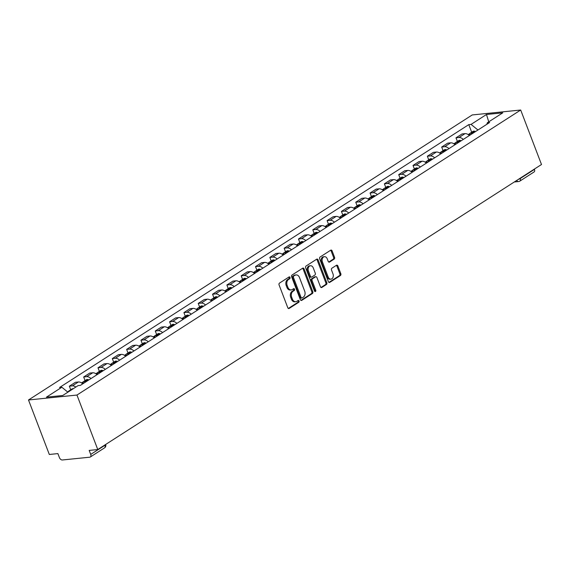 <?xml version="1.0" encoding="UTF-8"?>
<svg xmlns="http://www.w3.org/2000/svg" width="570" height="570" viewBox="0 0 570 570"><rect width="100%" height="100%" fill="white"/><g stroke="black" fill="none" stroke-linecap="round" stroke-linejoin="round"><path stroke-width="0.85" d="M290.037 277.426A0.976 0.713 84.2 0 0 289.068 276.942L279.5 283.091A1.397 1.019 84.2 0 0 279.079 284.936L287.793 307.75A1.397 1.019 84.2 0 0 288.833 308.562A1.397 1.019 84.2 0 0 289.175 308.441L298.751 302.292A0.976 0.713 84.2 0 0 298.074 300.518L296.835 301.316A4.467 3.256 84.2 0 1 295.737 301.701A4.467 3.256 84.2 0 1 292.403 299.108L291.676 297.205A4.467 3.256 84.2 0 1 293.009 291.298L294.248 290.501A0.976 0.713 84.2 0 0 293.571 288.726L292.332 289.524A4.467 3.256 84.2 0 1 291.234 289.916A4.467 3.256 84.2 0 1 287.9 287.323L287.173 285.42A4.467 3.256 84.2 0 1 288.513 279.514L289.745 278.716A0.976 0.713 84.2 0 0 290.037 277.426M291.234 289.916L290.265 290.016A4.467 3.256 84.2 0 1 286.931 287.423L286.204 285.52A4.467 3.256 84.2 0 1 287.536 279.606L288.776 278.815A0.976 0.713 84.2 0 0 288.798 277.113M288.349 308.448L297.782 302.392A0.976 0.713 84.2 0 0 297.804 300.689M295.737 301.701L294.768 301.801A4.467 3.256 84.2 0 1 291.434 299.207L290.707 297.305A4.467 3.256 84.2 0 1 292.04 291.398L293.279 290.6A0.976 0.713 84.2 0 0 293.301 288.905M334.134 259.122A1.397 1.019 84.2 0 0 334.547 257.277L332.103 250.878A1.397 1.019 84.2 0 0 331.063 250.066A1.397 1.019 84.2 0 0 330.721 250.187L320.091 257.02A1.397 1.019 84.2 0 0 319.67 258.865L328.384 281.68A1.397 1.019 84.2 0 0 329.424 282.492A1.397 1.019 84.2 0 0 329.766 282.371L340.404 275.538A1.397 1.019 84.2 0 0 340.817 273.693L337.868 265.962A1.397 1.019 84.2 0 0 336.82 265.15A1.397 1.019 84.2 0 0 336.478 265.271L331.932 268.192A1.397 1.019 84.2 0 0 331.512 270.038L332.98 273.878A3.734 2.722 84.2 0 1 330.942 279.143A3.734 2.722 84.2 0 1 328.156 276.97L322.421 261.951A3.734 2.722 84.2 0 1 324.451 256.685A3.734 2.722 84.2 0 1 327.244 258.851L328.199 261.359A1.397 1.019 84.2 0 0 329.239 262.171A1.397 1.019 84.2 0 0 329.581 262.043L334.134 259.122L333.165 259.222A1.397 1.019 84.2 0 0 333.578 257.376L331.134 250.978A1.397 1.019 84.2 0 0 330.579 250.273M520.688 110.017L541.5 164.509L97.769 449.538L76.957 395.046L520.688 110.017L472.231 114.948L28.5 399.976L49.312 454.468L57.883 453.599L59.415 457.596A2.843 1.824 -122.7 0 0 62.337 459.983L89.768 457.197A2.843 1.824 -122.7 0 0 90.317 457.005A2.843 1.824 -122.7 0 0 90.715 454.411L104.944 445.277A2.843 0.677 -20.9 0 0 105.671 444.465A2.843 2.843 0 0 1 104.545 447.863A2.843 1.824 -122.7 0 0 104.944 445.277L104.837 444.992M304.081 268.876A1.397 1.019 84.2 0 0 303.041 268.064A1.397 1.019 84.2 0 0 302.698 268.185L292.068 275.018A1.397 1.019 84.2 0 0 291.648 276.863L300.362 299.678A1.397 1.019 84.2 0 0 301.402 300.49A1.397 1.019 84.2 0 0 301.744 300.369L312.381 293.536A1.397 1.019 84.2 0 0 312.795 291.69L304.081 268.876L303.112 268.976A1.397 1.019 84.2 0 0 302.563 268.278M306.076 266.019L316.706 259.186A1.397 1.019 84.2 0 1 317.055 259.065A1.397 1.019 84.2 0 1 318.096 259.877L326.81 282.692A1.397 1.019 84.2 0 1 326.389 284.537L321.836 287.458A1.397 1.019 84.2 0 1 321.494 287.586A1.397 1.019 84.2 0 1 320.454 286.774L316.92 277.519A1.397 1.019 84.2 0 0 315.88 276.707A1.397 1.019 84.2 0 0 315.538 276.828L312.517 278.766A1.397 1.019 84.2 0 0 312.103 280.618L315.78 290.251A0.976 0.713 84.2 0 1 314.519 291.056L305.663 267.864A1.397 1.019 84.2 0 1 306.076 266.019M534.346 169.105L534.453 169.39A2.843 1.824 57.3 0 1 534.054 171.976L519.826 181.118A2.843 1.824 -122.7 0 0 520.225 178.524L534.453 169.39M97.769 449.538L89.191 450.414L90.715 454.411M76.957 395.046L28.5 399.976M82.721 383.874A6.548 4.204 -122.7 0 0 78.375 381.986L72.312 385.876A6.548 4.204 57.3 0 1 75.831 387.066M72.312 385.876L69.355 386.182L70.737 389.787M78.375 381.986L75.418 382.285L69.355 386.182M85.051 380.589L83.676 376.984L86.633 376.677A6.548 4.204 57.3 0 1 90.979 378.573M97.035 374.675A6.548 4.204 -122.7 0 0 92.689 372.787L89.739 373.086L83.676 376.984M99.372 371.391L97.997 367.785L100.954 367.479A6.548 4.204 57.3 0 1 105.3 369.374M111.357 365.477A6.548 4.204 -122.7 0 0 107.01 363.589L104.053 363.888L97.997 367.785M113.694 362.192L112.319 358.587L115.275 358.281A6.548 4.204 57.3 0 1 119.622 360.176M125.678 356.279A6.548 4.204 -122.7 0 0 121.332 354.39L118.375 354.69L112.319 358.587M128.015 352.994L126.64 349.389L129.589 349.082A6.548 4.204 57.3 0 1 133.943 350.978M139.999 347.08A6.548 4.204 -122.7 0 0 135.653 345.192L132.696 345.498L126.64 349.389M142.336 343.796L140.954 340.19L143.911 339.891A6.548 4.204 57.3 0 1 148.257 341.779M154.32 337.882A6.548 4.204 -122.7 0 0 149.974 335.994L147.017 336.3L140.954 340.19M156.657 334.597L155.275 330.992L158.232 330.693A6.548 4.204 57.3 0 1 162.578 332.581M168.642 328.683A6.548 4.204 -122.7 0 0 164.288 326.795L161.339 327.102L155.275 330.992M170.972 325.399L169.596 321.793L172.553 321.494A6.548 4.204 57.3 0 1 176.9 323.382M182.956 319.485A6.548 4.204 -122.7 0 0 178.609 317.597L175.653 317.903L169.596 321.793M185.293 316.2L183.918 312.595L186.874 312.296A6.548 4.204 57.3 0 1 191.221 314.184M197.277 310.287A6.548 4.204 -122.7 0 0 192.931 308.399L189.974 308.705L183.918 312.595M199.614 307.002L198.239 303.397L201.196 303.097A6.548 4.204 57.3 0 1 205.542 304.986M211.598 301.095A6.548 4.204 -122.7 0 0 207.252 299.2L204.295 299.507L198.239 303.397M213.935 297.804L212.56 294.198L215.51 293.899A6.548 4.204 57.3 0 1 219.856 295.787M225.919 291.897A6.548 4.204 -122.7 0 0 221.573 290.002L218.616 290.308L212.56 294.198M228.257 288.605L226.874 285L229.831 284.701A6.548 4.204 57.3 0 1 234.177 286.589M240.241 282.699A6.548 4.204 -122.7 0 0 235.894 280.803L232.938 281.11L226.874 285M242.571 279.407L241.195 275.802L244.152 275.502A6.548 4.204 57.3 0 1 248.499 277.391M254.555 273.5A6.548 4.204 -122.7 0 0 250.209 271.605L247.252 271.911L241.195 275.802M256.892 270.209L255.517 266.603L258.474 266.304A6.548 4.204 57.3 0 1 262.82 268.192M268.876 264.302A6.548 4.204 -122.7 0 0 264.53 262.407L261.573 262.713L255.517 266.603M271.213 261.01L269.838 257.405L272.795 257.106A6.548 4.204 57.3 0 1 277.141 258.994M283.197 255.104A6.548 4.204 -122.7 0 0 278.851 253.208L275.894 253.515L269.838 257.405M285.534 251.812L284.159 248.207L287.109 247.907A6.548 4.204 57.3 0 1 291.462 249.795M297.519 245.905A6.548 4.204 -122.7 0 0 293.172 244.017L290.216 244.316L284.159 248.207M299.856 242.613L298.473 239.008L301.43 238.709A6.548 4.204 57.3 0 1 305.777 240.597M311.84 236.707A6.548 4.204 -122.7 0 0 307.494 234.819L304.537 235.118L298.473 239.008M314.17 233.415L312.795 229.81L315.752 229.511A6.548 4.204 57.3 0 1 320.098 231.399M326.154 227.508A6.548 4.204 -122.7 0 0 321.808 225.62L318.858 225.919L312.795 229.81M328.491 224.217L327.116 220.611L330.073 220.312A6.548 4.204 57.3 0 1 334.419 222.2M340.475 218.31A6.548 4.204 -122.7 0 0 336.129 216.422L333.172 216.721L327.116 220.611M342.812 215.018L341.437 211.413L344.394 211.114A6.548 4.204 57.3 0 1 348.74 213.002M354.796 209.112A6.548 4.204 -122.7 0 0 350.45 207.224L347.493 207.523L341.437 211.413M357.134 205.82L355.758 202.215L358.715 201.915A6.548 4.204 57.3 0 1 363.062 203.804M369.118 199.913A6.548 4.204 -122.7 0 0 364.772 198.025L361.815 198.324L355.758 202.215M371.455 196.621L370.072 193.016L373.029 192.717A6.548 4.204 57.3 0 1 377.376 194.605M383.439 190.715A6.548 4.204 -122.7 0 0 379.093 188.827L376.136 189.126L370.072 193.016M385.776 187.423L384.394 183.818L387.351 183.519A6.548 4.204 57.3 0 1 391.697 185.407M397.76 181.517A6.548 4.204 -122.7 0 0 393.407 179.628L390.457 179.928L384.394 183.818M400.09 178.225L398.715 174.62L401.672 174.32A6.548 4.204 57.3 0 1 406.018 176.208M412.074 172.318A6.548 4.204 -122.7 0 0 407.728 170.43L404.771 170.729L398.715 174.62M414.411 169.026L413.036 165.421L415.993 165.122A6.548 4.204 57.3 0 1 420.339 167.01M426.396 163.12A6.548 4.204 -122.7 0 0 422.049 161.232L419.093 161.531L413.036 165.421M428.733 159.828L427.357 156.223L430.314 155.924A6.548 4.204 57.3 0 1 434.661 157.812M440.717 153.921A6.548 4.204 -122.7 0 0 436.371 152.033L433.414 152.333L427.357 156.223M443.054 150.63L441.679 147.024L444.628 146.725A6.548 4.204 57.3 0 1 448.975 148.613M455.038 144.723A6.548 4.204 -122.7 0 0 450.692 142.835L447.735 143.134L441.679 147.024M457.375 141.431L455.993 137.826L458.95 137.527A6.548 4.204 57.3 0 1 463.296 139.415M469.359 135.525A6.548 4.204 -122.7 0 0 465.013 133.637L462.056 133.936L455.993 137.826M477.945 130.01L471.062 124.395L486.488 114.485L502.769 112.832L487.343 122.735L489.623 122.507L80.406 385.363L78.126 385.598L62.707 395.502L46.426 397.155L61.845 387.251L67.88 392.174M471.062 124.395L468.789 124.623L59.565 387.486L61.845 387.251M471.689 132.233L468.789 124.623M487.343 122.735L486.809 124.317M488.732 121.845L486.488 114.485M300.917 300.376L311.412 293.636A1.397 1.019 84.2 0 0 311.826 291.79L303.112 268.976M293.735 276.151A0.976 0.713 84.2 0 0 293.443 277.447L301.088 297.476A0.976 0.713 84.2 0 0 302.057 297.953L303.368 297.12A4.467 3.256 84.2 0 0 304.701 291.206L299.471 277.519A4.467 3.256 84.2 0 0 296.136 274.925A4.467 3.256 84.2 0 0 295.039 275.317L292.766 276.251A0.976 0.713 84.2 0 0 292.474 277.547L293.443 277.447M301.822 298.039L300.853 298.139A0.976 0.713 84.2 0 1 300.119 297.576L292.474 277.547M296.136 274.925L295.167 275.025A4.467 3.256 84.2 0 0 294.07 275.417L295.039 275.317M292.766 276.251L294.07 275.417M321.01 287.472L325.42 284.637A1.397 1.019 84.2 0 0 325.841 282.791L317.127 259.977A1.397 1.019 84.2 0 0 316.571 259.279M315.88 276.707L314.911 276.806A1.397 1.019 84.2 0 0 314.569 276.927L311.548 278.865A1.397 1.019 84.2 0 0 311.135 280.711L314.811 290.344L315.78 290.251M314.74 291.413A0.976 0.713 84.2 0 0 314.811 290.344M313.258 267.914A3.734 2.722 84.2 0 0 310.465 265.748A3.734 2.722 84.2 0 0 308.434 271.014L310.458 276.308A1.397 1.019 84.2 0 0 311.498 277.12A1.397 1.019 84.2 0 0 311.84 276.992L314.861 275.054A1.397 1.019 84.2 0 0 315.274 273.208L313.258 267.914M310.465 265.748L309.496 265.848A3.734 2.722 84.2 0 0 307.465 271.113L308.434 271.014M311.498 277.12L310.529 277.212A1.397 1.019 84.2 0 1 309.489 276.407L307.465 271.113M328.755 262.058L333.165 259.222M324.451 256.685L323.482 256.785A3.734 2.722 84.2 0 0 321.452 262.05L322.421 261.951M330.942 279.143L329.973 279.236A3.734 2.722 84.2 0 1 327.187 277.07L321.452 262.05M328.94 282.378L339.435 275.638A1.397 1.019 84.2 0 0 339.848 273.792L336.899 266.062A1.397 1.019 84.2 0 0 336.343 265.356M69.96 390.842A3.591 2.309 -122.7 0 0 68.749 391.063A3.591 2.309 -122.7 0 0 68.158 391.761M73.309 388.69A3.591 2.309 -122.7 0 0 72.098 388.911L68.749 391.063M67.517 391.882A3.591 2.309 57.3 0 1 68.493 391.782M85.536 382.064A10.816 6.947 -122.7 0 0 84.901 381.815L84.745 381.757A3.591 2.309 -122.7 0 0 83.07 381.864A3.591 2.309 -122.7 0 0 82.479 382.563M88.884 379.912A10.816 6.947 -122.7 0 0 88.25 379.663L88.094 379.606A3.591 2.309 -122.7 0 0 86.419 379.713L83.07 381.864M81.474 382.883L81.596 382.805A3.591 2.309 57.3 0 1 83.277 382.705L83.434 382.762A10.816 6.947 57.3 0 1 84.068 383.011M99.857 372.866A10.816 6.947 -122.7 0 0 99.223 372.616L99.066 372.566A3.591 2.309 -122.7 0 0 97.385 372.666A3.591 2.309 -122.7 0 0 96.8 373.364M103.206 370.714A10.816 6.947 -122.7 0 0 102.572 370.464L102.415 370.407A3.591 2.309 -122.7 0 0 100.74 370.514L97.385 372.666M95.796 373.685L95.917 373.607A3.591 2.309 57.3 0 1 97.598 373.507L97.755 373.564A10.816 6.947 57.3 0 1 98.389 373.813M114.178 363.667A10.816 6.947 -122.7 0 0 113.544 363.418L113.387 363.368A3.591 2.309 -122.7 0 0 111.706 363.468A3.591 2.309 -122.7 0 0 111.114 364.166M117.527 361.515A10.816 6.947 -122.7 0 0 116.893 361.266L116.736 361.209A3.591 2.309 -122.7 0 0 115.054 361.316L111.706 363.468M110.117 364.487L110.238 364.408A3.591 2.309 57.3 0 1 111.92 364.308L112.076 364.365A10.816 6.947 57.3 0 1 112.71 364.615M128.499 354.469A10.816 6.947 -122.7 0 0 127.858 354.219L127.709 354.17A3.591 2.309 -122.7 0 0 126.027 354.269A3.591 2.309 -122.7 0 0 125.436 354.968M131.848 352.317A10.816 6.947 -122.7 0 0 131.214 352.068L131.057 352.011A3.591 2.309 -122.7 0 0 129.376 352.118L126.027 354.269M124.431 355.288L124.559 355.21A3.591 2.309 57.3 0 1 126.241 355.11L126.39 355.167A10.816 6.947 57.3 0 1 127.025 355.416M142.814 345.27A10.816 6.947 -122.7 0 0 142.179 345.021L142.023 344.971A3.591 2.309 -122.7 0 0 140.348 345.071A3.591 2.309 -122.7 0 0 139.757 345.769M146.169 343.119A10.816 6.947 -122.7 0 0 145.535 342.869L145.379 342.819A3.591 2.309 -122.7 0 0 143.697 342.919L140.348 345.071M138.752 346.09L138.88 346.011A3.591 2.309 57.3 0 1 140.555 345.912L140.712 345.969A10.816 6.947 57.3 0 1 141.346 346.218M157.135 336.072A10.816 6.947 -122.7 0 0 156.501 335.823L156.344 335.773A3.591 2.309 -122.7 0 0 154.67 335.873A3.591 2.309 -122.7 0 0 154.078 336.571M160.484 333.92A10.816 6.947 -122.7 0 0 159.849 333.671L159.7 333.621A3.591 2.309 -122.7 0 0 158.018 333.721L154.67 335.873M153.073 336.899L153.195 336.813A3.591 2.309 57.3 0 1 154.876 336.713L155.033 336.77A10.816 6.947 57.3 0 1 155.667 337.02M171.456 326.874A10.816 6.947 -122.7 0 0 170.822 326.624L170.665 326.574A3.591 2.309 -122.7 0 0 168.984 326.674A3.591 2.309 -122.7 0 0 168.399 327.372M174.805 324.722A10.816 6.947 -122.7 0 0 174.171 324.472L174.014 324.423A3.591 2.309 -122.7 0 0 172.34 324.522L168.984 326.674M167.395 327.7L167.516 327.615A3.591 2.309 57.3 0 1 169.197 327.515L169.354 327.572A10.816 6.947 57.3 0 1 169.988 327.821M185.777 317.675A10.816 6.947 -122.7 0 0 185.143 317.426L184.986 317.376A3.591 2.309 -122.7 0 0 183.305 317.476A3.591 2.309 -122.7 0 0 182.714 318.174M189.126 315.524A10.816 6.947 -122.7 0 0 188.492 315.274L188.335 315.224A3.591 2.309 -122.7 0 0 186.654 315.324L183.305 317.476M181.716 318.502L181.837 318.416A3.591 2.309 57.3 0 1 183.519 318.317L183.675 318.373A10.816 6.947 57.3 0 1 184.31 318.623M200.099 308.477A10.816 6.947 -122.7 0 0 199.464 308.228L199.308 308.178A3.591 2.309 -122.7 0 0 197.626 308.277A3.591 2.309 -122.7 0 0 197.035 308.976M203.447 306.325A10.816 6.947 -122.7 0 0 202.813 306.076L202.656 306.026A3.591 2.309 -122.7 0 0 200.975 306.126L197.626 308.277M196.03 309.303L196.158 309.218A3.591 2.309 57.3 0 1 197.84 309.118L197.989 309.175A10.816 6.947 57.3 0 1 198.624 309.424M214.413 299.279A10.816 6.947 -122.7 0 0 213.779 299.029L213.629 298.979A3.591 2.309 -122.7 0 0 211.947 299.079A3.591 2.309 -122.7 0 0 211.356 299.777M217.768 297.127A10.816 6.947 -122.7 0 0 217.134 296.877L216.978 296.828A3.591 2.309 -122.7 0 0 215.296 296.927L211.947 299.079M210.351 300.105L210.48 300.019A3.591 2.309 57.3 0 1 212.154 299.92L212.311 299.977A10.816 6.947 57.3 0 1 212.945 300.226M228.734 290.087A10.816 6.947 -122.7 0 0 228.1 289.831L227.943 289.781A3.591 2.309 -122.7 0 0 226.269 289.881A3.591 2.309 -122.7 0 0 225.677 290.579M232.083 287.928A10.816 6.947 -122.7 0 0 231.448 287.679L231.299 287.629A3.591 2.309 -122.7 0 0 229.617 287.729L226.269 289.881M224.673 290.907L224.801 290.821A3.591 2.309 57.3 0 1 226.475 290.721L226.632 290.778A10.816 6.947 57.3 0 1 227.266 291.028M243.055 280.889A10.816 6.947 -122.7 0 0 242.421 280.632L242.264 280.583A3.591 2.309 -122.7 0 0 240.583 280.682A3.591 2.309 -122.7 0 0 239.998 281.381M246.404 278.73A10.816 6.947 -122.7 0 0 245.77 278.481L245.613 278.431A3.591 2.309 -122.7 0 0 243.939 278.531L240.583 280.682M238.994 281.708L239.115 281.623A3.591 2.309 57.3 0 1 240.796 281.523L240.953 281.58A10.816 6.947 57.3 0 1 241.587 281.829M257.376 271.69A10.816 6.947 -122.7 0 0 256.742 271.434L256.586 271.384A3.591 2.309 -122.7 0 0 254.904 271.484A3.591 2.309 -122.7 0 0 254.313 272.182M260.725 269.532A10.816 6.947 -122.7 0 0 260.091 269.282L259.934 269.232A3.591 2.309 -122.7 0 0 258.26 269.332L254.904 271.484M253.315 272.51L253.436 272.424A3.591 2.309 57.3 0 1 255.118 272.325L255.274 272.382A10.816 6.947 57.3 0 1 255.909 272.631M271.698 262.492A10.816 6.947 -122.7 0 0 271.064 262.236L270.907 262.186A3.591 2.309 -122.7 0 0 269.225 262.286A3.591 2.309 -122.7 0 0 268.634 262.984M275.046 260.34A10.816 6.947 -122.7 0 0 274.412 260.084L274.256 260.034A3.591 2.309 -122.7 0 0 272.574 260.134L269.225 262.286M267.636 263.312L267.757 263.226A3.591 2.309 57.3 0 1 269.439 263.126L269.589 263.183A10.816 6.947 57.3 0 1 270.23 263.433M286.012 253.294A10.816 6.947 -122.7 0 0 285.378 253.037L285.228 252.987A3.591 2.309 -122.7 0 0 283.546 253.087A3.591 2.309 -122.7 0 0 282.955 253.785M289.368 251.142A10.816 6.947 -122.7 0 0 288.733 250.886L288.577 250.836A3.591 2.309 -122.7 0 0 286.895 250.935L283.546 253.087M281.951 254.113L282.079 254.035A3.591 2.309 57.3 0 1 283.753 253.928L283.91 253.985A10.816 6.947 57.3 0 1 284.544 254.234M300.333 244.095A10.816 6.947 -122.7 0 0 299.699 243.839L299.542 243.789A3.591 2.309 -122.7 0 0 297.868 243.889A3.591 2.309 -122.7 0 0 297.276 244.587M303.689 241.944A10.816 6.947 -122.7 0 0 303.048 241.687L302.898 241.637A3.591 2.309 -122.7 0 0 301.216 241.737L297.868 243.889M296.272 244.915L296.4 244.836A3.591 2.309 57.3 0 1 298.074 244.73L298.231 244.787A10.816 6.947 57.3 0 1 298.865 245.036M314.654 234.897A10.816 6.947 -122.7 0 0 314.02 234.641L313.863 234.591A3.591 2.309 -122.7 0 0 312.189 234.69A3.591 2.309 -122.7 0 0 311.598 235.389M318.003 232.745A10.816 6.947 -122.7 0 0 317.369 232.489L317.212 232.439A3.591 2.309 -122.7 0 0 315.538 232.539L312.189 234.69M310.593 235.716L310.714 235.638A3.591 2.309 57.3 0 1 312.396 235.531L312.552 235.588A10.816 6.947 57.3 0 1 313.187 235.838M328.976 225.699A10.816 6.947 -122.7 0 0 328.341 225.449L328.185 225.392A3.591 2.309 -122.7 0 0 326.503 225.492A3.591 2.309 -122.7 0 0 325.919 226.19M332.324 223.547A10.816 6.947 -122.7 0 0 331.69 223.29L331.533 223.24A3.591 2.309 -122.7 0 0 329.859 223.34L326.503 225.492M324.914 226.518L325.035 226.44A3.591 2.309 57.3 0 1 326.717 226.333L326.874 226.39A10.816 6.947 57.3 0 1 327.508 226.639M343.297 216.5A10.816 6.947 -122.7 0 0 342.663 216.251L342.506 216.194A3.591 2.309 -122.7 0 0 340.824 216.294A3.591 2.309 -122.7 0 0 340.233 216.992M346.645 214.349A10.816 6.947 -122.7 0 0 346.011 214.092L345.855 214.042A3.591 2.309 -122.7 0 0 344.173 214.142L340.824 216.294M339.236 217.32L339.357 217.241A3.591 2.309 57.3 0 1 341.038 217.134L341.195 217.191A10.816 6.947 57.3 0 1 341.829 217.441M357.618 207.302A10.816 6.947 -122.7 0 0 356.984 207.053L356.827 206.995A3.591 2.309 -122.7 0 0 355.146 207.095A3.591 2.309 -122.7 0 0 354.554 207.793M360.967 205.15A10.816 6.947 -122.7 0 0 360.333 204.894L360.176 204.844A3.591 2.309 -122.7 0 0 358.494 204.944L355.146 207.095M353.55 208.121L353.678 208.043A3.591 2.309 57.3 0 1 355.359 207.936L355.509 207.993A10.816 6.947 57.3 0 1 356.143 208.242M371.932 198.104A10.816 6.947 -122.7 0 0 371.298 197.854L371.148 197.797A3.591 2.309 -122.7 0 0 369.467 197.897A3.591 2.309 -122.7 0 0 368.876 198.595M375.288 195.952A10.816 6.947 -122.7 0 0 374.654 195.702L374.497 195.645A3.591 2.309 -122.7 0 0 372.816 195.745L369.467 197.897M367.871 198.923L367.999 198.844A3.591 2.309 57.3 0 1 369.674 198.738L369.83 198.795A10.816 6.947 57.3 0 1 370.464 199.044M386.253 188.905A10.816 6.947 -122.7 0 0 385.619 188.656L385.463 188.599A3.591 2.309 -122.7 0 0 383.788 188.698A3.591 2.309 -122.7 0 0 383.197 189.397M389.602 186.753A10.816 6.947 -122.7 0 0 388.968 186.504L388.818 186.447A3.591 2.309 -122.7 0 0 387.137 186.547L383.788 188.698M382.192 189.724L382.313 189.646A3.591 2.309 57.3 0 1 383.995 189.539L384.151 189.596A10.816 6.947 57.3 0 1 384.786 189.846M400.575 179.707A10.816 6.947 -122.7 0 0 399.941 179.457L399.784 179.4A3.591 2.309 -122.7 0 0 398.102 179.5A3.591 2.309 -122.7 0 0 397.518 180.198M403.923 177.555A10.816 6.947 -122.7 0 0 403.289 177.306L403.132 177.249A3.591 2.309 -122.7 0 0 401.458 177.348L398.102 179.5M396.513 180.526L396.635 180.448A3.591 2.309 57.3 0 1 398.316 180.341L398.473 180.398A10.816 6.947 57.3 0 1 399.107 180.647M414.896 170.508A10.816 6.947 -122.7 0 0 414.262 170.259L414.105 170.202A3.591 2.309 -122.7 0 0 412.424 170.302A3.591 2.309 -122.7 0 0 411.832 171M418.245 168.357A10.816 6.947 -122.7 0 0 417.611 168.107L417.454 168.05A3.591 2.309 -122.7 0 0 415.772 168.15L412.424 170.302M410.835 171.328L410.956 171.249A3.591 2.309 57.3 0 1 412.637 171.142L412.794 171.2A10.816 6.947 57.3 0 1 413.428 171.449M429.217 161.31A10.816 6.947 -122.7 0 0 428.583 161.061L428.426 161.004A3.591 2.309 -122.7 0 0 426.745 161.103A3.591 2.309 -122.7 0 0 426.153 161.802M432.566 159.158A10.816 6.947 -122.7 0 0 431.932 158.909L431.775 158.852A3.591 2.309 -122.7 0 0 430.094 158.952L426.745 161.103M425.156 162.129L425.277 162.051A3.591 2.309 57.3 0 1 426.959 161.944L427.108 162.001A10.816 6.947 57.3 0 1 427.742 162.251M443.531 152.112A10.816 6.947 -122.7 0 0 442.897 151.862L442.748 151.805A3.591 2.309 -122.7 0 0 441.066 151.905A3.591 2.309 -122.7 0 0 440.475 152.603M446.887 149.96A10.816 6.947 -122.7 0 0 446.253 149.71L446.096 149.654A3.591 2.309 -122.7 0 0 444.415 149.753L441.066 151.905M439.47 152.931L439.598 152.853A3.591 2.309 57.3 0 1 441.273 152.746L441.429 152.803A10.816 6.947 57.3 0 1 442.064 153.052M457.853 142.913A10.816 6.947 -122.7 0 0 457.218 142.664L457.062 142.607A3.591 2.309 -122.7 0 0 455.387 142.707A3.591 2.309 -122.7 0 0 454.796 143.405M461.201 140.762A10.816 6.947 -122.7 0 0 460.567 140.512L460.418 140.455A3.591 2.309 -122.7 0 0 458.736 140.555L455.387 142.707M453.791 143.733L453.92 143.654A3.591 2.309 57.3 0 1 455.594 143.547L455.751 143.604A10.816 6.947 57.3 0 1 456.385 143.854M472.174 133.715A10.816 6.947 -122.7 0 0 471.54 133.465L471.383 133.409A3.591 2.309 -122.7 0 0 469.701 133.508A3.591 2.309 -122.7 0 0 469.117 134.207M475.522 131.563A10.816 6.947 -122.7 0 0 474.888 131.314L474.732 131.257A3.591 2.309 -122.7 0 0 473.057 131.357L469.701 133.508M468.113 134.534L468.234 134.456A3.591 2.309 57.3 0 1 469.915 134.349L470.072 134.406A10.816 6.947 57.3 0 1 470.706 134.655M450.692 142.835L444.628 146.725M436.371 152.033L430.314 155.924M422.049 161.232L415.993 165.122M407.728 170.43L401.672 174.32M393.407 179.628L387.351 183.519M379.093 188.827L373.029 192.717M364.772 198.025L358.715 201.915M350.45 207.224L344.394 211.114M336.129 216.422L330.073 220.312M321.808 225.62L315.752 229.511M307.494 234.819L301.43 238.709M293.172 244.017L287.109 247.907M278.851 253.208L272.795 257.106M264.53 262.407L258.474 266.304M250.209 271.605L244.152 275.502M235.894 280.803L229.831 284.701M221.573 290.002L215.51 293.899M207.252 299.2L201.196 303.097M192.931 308.399L186.874 312.296M178.609 317.597L172.553 321.494M164.288 326.795L158.232 330.693M149.974 335.994L143.911 339.891M135.653 345.192L129.589 349.082M121.332 354.39L115.275 358.281M107.01 363.589L100.954 367.479M92.689 372.787L86.633 376.677M465.013 133.637L458.95 137.527M520.118 178.246L520.225 178.524A2.843 0.677 -20.9 0 1 518.216 179.472M514.29 181.994L518.572 181.552A2.843 2.073 -95.8 0 0 519.27 181.303A2.843 1.824 -122.7 0 0 519.826 181.118A2.843 2.843 0 0 1 518.572 181.552A2.843 2.073 -95.8 0 1 516.705 180.434M287.536 279.606L288.513 279.514M286.204 285.52L287.173 285.42M286.931 287.423L287.9 287.323M293.279 290.6L294.248 290.501M292.04 291.398L293.009 291.298M290.707 297.305L291.676 297.205M291.434 299.207L292.403 299.108M297.782 302.392L298.751 302.292M288.477 308.512L289.175 308.441M288.776 278.815L289.745 278.716M311.826 291.79L312.795 291.69M311.412 293.636L312.381 293.536M301.046 300.44L301.744 300.369M300.119 297.576L301.088 297.476M317.127 259.977L318.096 259.877M325.841 282.791L326.81 282.692M325.42 284.637L326.389 284.537M321.138 287.529L321.836 287.458M314.569 276.927L315.538 276.828M311.548 278.865L312.517 278.766M311.135 280.711L312.103 280.618M309.489 276.407L310.458 276.308M328.883 262.115L329.581 262.043M327.187 277.07L328.156 276.97M336.899 266.062L337.868 265.962M339.848 273.792L340.817 273.693M339.435 275.638L340.404 275.538M329.068 282.442L329.766 282.371M331.134 250.978L332.103 250.878M333.578 257.376L334.547 257.277M88.094 379.606L84.745 381.757M83.277 382.705L82.187 383.403M83.434 382.762L82.294 383.489M88.25 379.663L84.901 381.815M102.415 370.407L99.066 372.566M97.598 373.507L96.508 374.205M97.755 373.564L96.615 374.291M102.572 370.464L99.223 372.616M116.736 361.209L113.387 363.368M111.92 364.308L110.829 365.007M112.076 364.365L110.929 365.092M116.893 361.266L113.544 363.418M131.057 352.011L127.709 354.17M126.241 355.11L125.143 355.808M126.39 355.167L125.25 355.901M131.214 352.068L127.858 354.219M145.379 342.819L142.023 344.971M140.555 345.912L139.465 346.61M140.712 345.969L139.572 346.703M145.535 342.869L142.179 345.021M159.7 333.621L156.344 335.773M154.876 336.713L153.786 337.411M155.033 336.77L153.893 337.504M159.849 333.671L156.501 335.823M174.014 324.423L170.665 326.574M169.197 327.515L168.107 328.213M169.354 327.572L168.214 328.306M174.171 324.472L170.822 326.624M188.335 315.224L184.986 317.376M183.519 318.317L182.429 319.015M183.675 318.373L182.528 319.107M188.492 315.274L185.143 317.426M202.656 306.026L199.308 308.178M197.84 309.118L196.75 309.816M197.989 309.175L196.849 309.909M202.813 306.076L199.464 308.228M216.978 296.828L213.629 298.979M212.154 299.92L211.064 300.618M212.311 299.977L211.171 300.711M217.134 296.877L213.779 299.029M231.299 287.629L227.943 289.781M226.475 290.721L225.385 291.42M226.632 290.778L225.492 291.512M231.448 287.679L228.1 289.831M245.613 278.431L242.264 280.583M240.796 281.523L239.706 282.221M240.953 281.58L239.813 282.314M245.77 278.481L242.421 280.632M259.934 269.232L256.586 271.384M255.118 272.325L254.028 273.023M255.274 272.382L254.135 273.115M260.091 269.282L256.742 271.434M274.256 260.034L270.907 262.186M269.439 263.126L268.349 263.825M269.589 263.183L268.449 263.917M274.412 260.084L271.064 262.236M288.577 250.836L285.228 252.987M283.753 253.928L282.663 254.626M283.91 253.985L282.77 254.719M288.733 250.886L285.378 253.037M302.898 241.637L299.542 243.789M298.074 244.73L296.984 245.435M298.231 244.787L297.091 245.52M303.048 241.687L299.699 243.839M317.212 232.439L313.863 234.591M312.396 235.531L311.305 236.237M312.552 235.588L311.412 236.322M317.369 232.489L314.02 234.641M331.533 223.24L328.185 225.392M326.717 226.333L325.627 227.038M326.874 226.39L325.734 227.124M331.69 223.29L328.341 225.449M345.855 214.042L342.506 216.194M341.038 217.134L339.948 217.84M341.195 217.191L340.048 217.925M346.011 214.092L342.663 216.251M360.176 204.844L356.827 206.995M355.359 207.936L354.262 208.641M355.509 207.993L354.369 208.727M360.333 204.894L356.984 207.053M374.497 195.645L371.148 197.797M369.674 198.738L368.583 199.443M369.83 198.795L368.69 199.529M374.654 195.702L371.298 197.854M388.818 186.447L385.463 188.599M383.995 189.539L382.905 190.245M384.151 189.596L383.011 190.33M388.968 186.504L385.619 188.656M403.132 177.249L399.784 179.4M398.316 180.341L397.226 181.046M398.473 180.398L397.333 181.132M403.289 177.306L399.941 179.457M417.454 168.05L414.105 170.202M412.637 171.142L411.547 171.848M412.794 171.2L411.647 171.933M417.611 168.107L414.262 170.259M431.775 158.852L428.426 161.004M426.959 161.944L425.868 162.65M427.108 162.001L425.968 162.735M431.932 158.909L428.583 161.061M446.096 149.654L442.748 151.805M441.273 152.746L440.183 153.451M441.429 152.803L440.289 153.537M446.253 149.71L442.897 151.862M460.418 140.455L457.062 142.607M455.594 143.547L454.504 144.253M455.751 143.604L454.611 144.338M460.567 140.512L457.218 142.664M474.732 131.257L471.383 133.409M469.915 134.349L468.825 135.054M470.072 134.406L468.932 135.14M474.888 131.314L471.54 133.465M104.545 447.863L90.317 457.005"/></g></svg>
